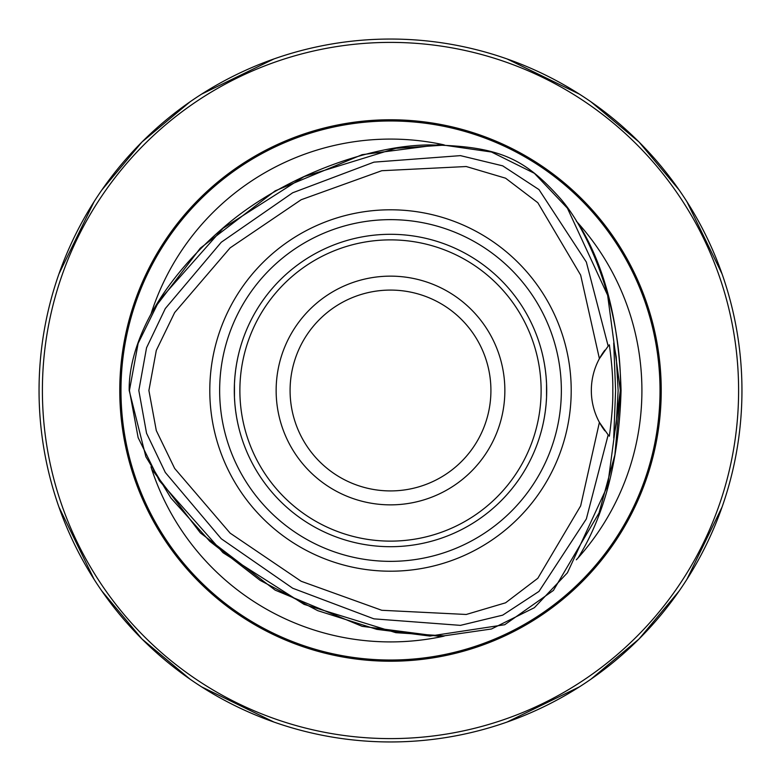 <?xml version="1.0" encoding="UTF-8"?>
<svg xmlns="http://www.w3.org/2000/svg" width="781" height="781" viewBox="0 0 781 781"><rect width="100%" height="100%" fill="white"/><g stroke="black" fill="none" stroke-linecap="round" stroke-linejoin="round"><path stroke-width="1.17" d="M39.138 382.758L39.07 387.249M39.509 372.596L39.382 375.153M39.06 393.673L39.05 390.5A351.45 351.45 0 0 1 390.5 39.05A351.45 351.45 0 0 1 741.95 390.5L741.921 386.146M741.843 381.968L741.774 379.302M741.599 374.724L741.501 372.762M741.345 369.882L741.237 368.183L741.345 369.882M722.054 273.936L686.88 201.615M679.128 189.978L639.014 141.986L591.022 101.872M579.385 94.12L507.064 58.946M273.936 58.946L201.615 94.12M189.978 101.872L141.986 141.986L101.872 189.978M94.12 201.615L58.946 273.936M741.95 390.5L741.921 394.854L741.95 390.5A351.45 351.45 0 0 1 390.5 741.95A351.45 351.45 0 0 1 39.05 390.5L39.079 395.332M741.843 399.032L741.735 402.889L741.843 399.032M741.237 412.817L741.462 409.059M39.079 395.147L39.07 393.858M58.946 507.064L94.12 579.385M101.872 591.022L141.986 639.014L189.978 679.128M201.615 686.88L273.936 722.054M507.064 722.054L579.385 686.88M591.022 679.128L639.014 639.014L679.128 591.022M686.88 579.385L722.054 507.064M42.399 390.5A348.101 348.101 0 0 0 390.5 738.601A348.101 348.101 0 0 0 738.601 390.5A348.101 348.101 0 0 0 390.5 42.399A348.101 348.101 0 0 0 42.399 390.5M119.776 390.5A270.724 270.724 0 0 0 390.5 661.224A270.724 270.724 0 0 0 661.224 390.5A270.724 270.724 0 0 0 390.5 119.776A270.724 270.724 0 0 0 119.776 390.5M578.077 557.898A251.414 251.414 0 0 0 578.077 223.102M576.329 559.801L578.067 557.907C604.748 515.05 619.079 459.257 621.061 390.5C619.089 321.762 604.758 265.96 578.067 223.093L576.329 221.199M444.174 144.915L441.665 144.348A251.414 251.414 0 0 0 151.739 311.746L150.977 314.206M150.977 466.794L151.739 469.254A251.414 251.414 0 0 0 441.665 636.652L444.174 636.085M441.665 636.652L362.12 626.323L275.137 590.124L200.307 532.827L151.739 469.254M620.563 390.5C621.549 307.782 589.216 230.981 559.782 197.886C524.92 159.148 500.211 146.018 429.745 144.934C369.686 145.081 281.121 176.828 222.243 228.648C150.801 290.512 128.465 352.446 129.197 390.5L145.871 456.768L170.922 498.014L209.845 541.35L260.161 580.39L317.73 610.654L376.706 629.34L429.94 636.066L504.702 624.732L553.426 590.426L599.037 512.961L614.891 454.825L620.563 390.5M138.823 390.5L146.545 347.779L165.308 308.534L221.287 242.227L292.68 192.77L373.943 162.145L460.439 155.634L502.691 165.845L538.988 189.598L586.346 262.065L608.174 346.1L609.346 344.811C611.884 363.39 613.036 378.619 612.802 390.5C613.036 402.283 611.884 417.513 609.346 436.188L608.174 434.9L586.346 518.935L538.988 591.402L502.691 615.155L460.439 625.366L373.943 618.855L292.68 588.23L221.287 538.773L165.308 472.466L146.545 433.221L138.823 390.5M615.594 390.5L613.72 343.005L616.248 357.229L618.142 390.5L616.248 423.771L613.72 437.995L615.594 390.5M604.826 350.191A66.941 66.941 0 0 0 599.398 358.645L580.664 275.127L537.816 202.718L505.58 178.195L466.247 166.529L381.772 170.717L301.163 199.731L230.131 247.86L174.651 312.566L156.298 350.425L148.898 390.5L156.298 430.575L174.651 468.434L230.131 533.14L301.163 581.269L381.772 610.283L466.247 614.471L505.58 602.805L537.816 578.282L580.664 505.873L599.398 422.355A66.941 66.941 0 0 1 599.398 358.645L608.174 346.1M608.174 434.9L599.398 422.355A66.941 66.941 0 0 0 604.826 430.809M609.346 344.811A66.941 66.941 0 0 0 608.731 345.485M608.731 435.515A66.941 66.941 0 0 0 609.346 436.188M209.796 390.5A180.704 180.704 0 0 0 390.5 571.204A180.704 180.704 0 0 0 571.204 390.5A180.704 180.704 0 0 0 390.5 209.796A180.704 180.704 0 0 0 209.796 390.5M219.646 390.5A170.854 170.854 0 0 0 390.5 561.354A170.854 170.854 0 0 0 561.354 390.5A170.854 170.854 0 0 0 390.5 219.646A170.854 170.854 0 0 0 219.646 390.5M234.3 390.5A156.2 156.2 0 0 1 390.5 234.3A156.2 156.2 0 0 1 546.7 390.5A156.2 156.2 0 0 1 390.5 546.7A156.2 156.2 0 0 1 234.3 390.5M234.925 404.402L235.637 410.913M236.575 417.054L237.619 422.521M238.185 425.118L238.664 427.178M238.654 427.109L237.814 423.439M237.6 422.433L236.692 417.737M236.555 416.956L235.628 410.845M234.905 404.294L234.456 397.461M546.544 397.461L546.095 404.294M545.372 410.845L544.445 416.956M544.308 417.718L543.4 422.433M543.185 423.448L542.346 427.109M542.336 427.178L542.815 425.137M543.381 422.521L544.425 417.054M545.353 410.952L546.075 404.402M234.456 383.422L234.456 397.578M234.456 383.539L234.905 376.706M235.628 370.155L236.555 364.044M236.711 363.175L237.6 358.567M237.795 357.639L238.654 353.891M238.664 353.822L238.117 356.204M237.619 358.479L236.575 363.946M235.637 370.087L234.925 376.598M546.075 376.598L545.363 370.087M544.425 363.946L543.381 358.479M542.883 356.165L542.336 353.822M542.346 353.891L543.205 357.639M543.4 358.567L544.289 363.175M544.445 364.044L545.372 370.155M546.095 376.706L546.544 383.539M546.544 397.578L546.544 383.422M276.142 390.5A114.358 114.358 0 0 0 390.5 504.858A114.358 114.358 0 0 0 504.858 390.5A114.358 114.358 0 0 0 390.5 276.142A114.358 114.358 0 0 0 276.142 390.5M290.083 390.5A100.417 100.417 0 0 0 390.5 490.917A100.417 100.417 0 0 0 490.917 390.5A100.417 100.417 0 0 0 390.5 290.083A100.417 100.417 0 0 0 290.083 390.5M151.739 311.746L200.307 248.173L275.137 190.886L362.12 154.677L441.665 144.348M120.977 390.5A269.523 269.523 0 0 0 390.5 660.023A269.523 269.523 0 0 0 660.023 390.5A269.523 269.523 0 0 0 390.5 120.977A269.523 269.523 0 0 0 120.977 390.5M620.339 390.5L607.638 485.743L567.416 572.805L534.38 607.696L491.474 628.988L443.862 635.871L395.83 632.678L304.043 604.357L223.005 552.694L159.402 480.793L138.139 437.653L129.421 390.5L138.139 343.347L159.402 300.207L223.005 228.306L304.043 176.643L395.83 148.322L443.862 145.129L491.474 152.012L534.38 173.304L567.416 208.195L607.638 295.257L620.339 390.5M239.874 390.5A150.626 150.626 0 0 0 390.5 541.126A150.626 150.626 0 0 0 541.126 390.5A150.626 150.626 0 0 0 390.5 239.874A150.626 150.626 0 0 0 239.874 390.5"/></g></svg>
